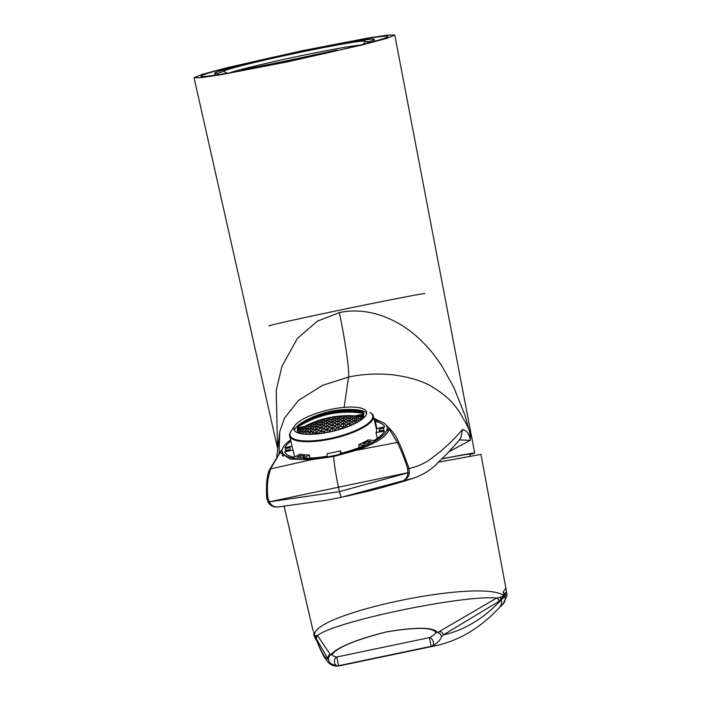 <?xml version="1.0" encoding="UTF-8"?>
<svg xmlns="http://www.w3.org/2000/svg" width="701" height="701" viewBox="0 0 701 701"><rect width="100%" height="100%" fill="white"/><g stroke="black" fill="none" stroke-linecap="round" stroke-linejoin="round"><path stroke-width="1.05" d="M302.017 50.761L225.827 68.006L202.168 74.376L194.054 77.715L201.222 77.653L221.104 74.683L286.814 62.003L362.899 44.785L386.619 38.397L394.786 35.05L387.679 35.103L367.85 38.056L302.017 50.761M448.728 451.917L470.248 440.324L470.564 435.374L464.956 415.29L453.897 387.565L441.858 365.975C435.041 355.722 429.214 348.003 417.743 337.339C389.993 312.707 360.34 307.862 339.328 312.637L317.518 321.084L297.268 338.574L281.89 366.5L276.22 390.457L277.482 445.477M301.535 51.12A95.599 3.654 -12 0 0 200.95 76.225A95.599 3.654 -12 0 0 287.384 61.583A95.599 3.654 -12 0 0 387.968 36.478A95.599 3.654 -12 0 0 301.535 51.12M337.225 49.964L313.531 55.037A72.492 2.769 168 0 1 289.092 60.312A72.492 2.769 168 0 1 265.302 65.123L242.02 69.881A81.553 3.119 -12 0 0 288.426 60.812A81.553 3.119 -12 0 0 337.225 49.964L337.26 50.595M242.02 69.881L242.257 70.529M269.561 469.749L281.145 450.445L280.847 452.995L290.118 459.05L311.288 459.716L333.711 456.491L356.345 450.287C376.77 443.19 387.662 436.031 389.002 428.828L388.976 427.89C393.866 432.832 397.143 437.818 398.808 442.866C399.92 444.11 403.329 452.636 409.025 468.452C418.278 466.629 426.743 462.511 434.427 456.114C444.46 448.631 453.81 439.755 462.45 429.485C469.127 431.019 469.679 438.029 470.345 439.308L470.371 439.457M281.145 450.445L282.196 449.446M282.301 455.501A55.502 16.184 166.7 0 1 282.792 454.318M387.741 429.538A55.502 16.184 166.7 0 1 388.713 430.396M374.001 418.681L378.566 420.88L374.352 420.153M386.382 425.297L388.976 427.899M389.002 428.828L397.441 442.41C397.607 443.733 402.847 452.644 407.614 468.697L407.903 472.711L409.305 473.079C408.981 476.382 406.922 478.949 403.119 480.79L341.063 497.386L339.354 491.638L341.063 497.386L327.087 500.128L277.745 507.016C273.872 507.34 270.709 505.859 268.255 502.582L268.255 502.582C270.682 505.868 273.828 507.34 277.692 507.025M359.753 45.171A69.092 2.646 -12 0 0 294.613 57.088A69.092 2.646 -12 0 0 230.261 72.694M217.748 74.77L217.485 73.526A81.553 3.119 -12 0 1 214.69 73.307A81.553 3.119 -12 0 1 293.807 53.302A81.553 3.119 -12 0 1 374.229 39.396A81.553 3.119 -12 0 1 367.394 42.165L367.613 43.155M363.442 44.233L364.835 41.762A72.492 2.769 168 0 0 365.335 41.394A72.492 2.769 168 0 0 296.558 53.074A72.492 2.769 168 0 0 223.584 71.309L227.159 73.228M223.584 71.309L217.485 73.526M364.835 41.762C367.832 41.429 368.682 41.569 367.394 42.165L367.981 41.736M469.775 454.502A95.774 1.332 168.3 0 0 474.726 453.03A95.774 1.332 168.3 0 0 441.832 458.84M469.451 430.764L466.445 424.114L458.875 411.058C453.223 403.645 449.359 397.59 432.92 387.259C423.255 381.169 409.638 376.989 392.069 374.711C376.218 373.344 361.707 374.141 348.528 377.103L322.653 385.287L298.433 400.437L284.483 418.208L279.883 431.054M469.407 431.509L470.143 435.663M459.295 439.904L470.248 440.324M373.922 418.339L380.731 421.66M462.45 429.485L460.75 438.046C454.905 445.573 447.676 453.389 439.071 461.495C432.973 468.583 424.517 474.13 413.704 478.152L403.119 480.79C406.238 479.09 407.824 476.443 407.886 472.851L339.354 491.638L338.434 487.221L407.903 472.711L409.305 473.079M414.449 477.916L413.704 478.152M339.258 491.655L269.254 501.855L268.255 502.582L266.713 498.227L268.168 502.442L269.175 501.732L267.887 497.929C267.16 490.875 267.247 484.426 268.132 478.599L270.507 468.96L269.508 469.915C266.923 475.182 265.994 484.619 266.713 498.227L266.704 498.218C266.214 483.033 267.169 473.534 269.57 469.705L269.578 469.696M407.614 468.697L409.025 468.452L409.331 472.912M333.711 456.491A34.884 2.918 78.2 0 0 338.434 487.221L269.254 501.855C270.989 505.281 273.819 507.007 277.745 507.016L327.087 500.128M311.288 459.716L270.507 468.96L280.742 451.47M269.044 325.991A79.739 1.113 -11.7 0 1 343.613 309.351A79.739 1.113 -11.7 0 1 424.885 293.491M441.709 458.962A90.613 1.262 -11.7 0 1 469.679 454.082L470.126 456.097M313.706 631.627L314.53 635.08C312.278 613.436 479.703 578.343 503.765 595.5L504.264 595.245L503.169 591.986L505.885 588.192L480.947 454.397L438.344 462.187M314.32 634.983L316.037 638.593C321.417 652.517 325.439 659.326 328.103 659.019L315.949 638.19A4.53 4.478 159.9 0 1 316.107 635.798L314.53 635.08L314.609 635.719M504.273 595.245L499.156 601.248L443.295 634.922C464.334 630.269 483.672 618.571 501.329 599.828L504.957 596.402L506.727 592.985L506.508 591.968L504.405 593.835L503.169 591.986M439.685 631.373A4.53 4.434 -121.1 0 1 443.295 634.922L441.35 636.832A4.53 4.346 -140.5 0 0 435.917 632.626A4.53 4.443 -39.8 0 1 437.59 632.539L496.641 598.058C463.028 594.685 333.86 621.664 317.527 635.527L330.53 654.936C337.374 647.225 356.099 639.522 386.724 631.829C416.709 626.852 433.665 627.088 437.59 632.539A4.53 4.425 -119.1 0 1 441.35 636.832C440.657 639.829 437.582 642.931 432.14 646.138L430.624 646.646L431.22 646.322L429.406 637.621C432.885 635.763 435.058 634.098 435.917 632.626C432.885 627.246 416.438 627.001 386.601 631.908C356.196 639.636 338.013 647.119 332.046 654.357C332.265 655.601 333.834 656.486 336.76 656.995L338.574 665.705L339.529 665.705L338.933 665.95C334.438 666.432 330.907 665.275 328.366 662.489L324.773 657.88C322.188 653.656 319.411 647.689 316.449 639.969L316.449 639.969A9.06 8.982 -21.3 0 1 316.037 638.593L314.179 635.579L313.706 633.353M506.727 592.985L506.946 596.078L502.547 604.683L499.2 607.811C480.238 628.052 458.971 640.705 435.4 645.77L337.786 665.88C332.353 664.934 329.365 663.102 328.813 660.377L328.103 659.019A4.53 4.521 -32.2 0 1 329.996 654.313M503.975 596.104L503.765 595.5L499.909 597.401A4.53 4.408 41.1 0 1 501.11 599.592M499.156 601.248A4.53 4.443 -121 0 0 496.641 598.058L499.909 597.401M316.002 638.313A4.53 4.486 -20.6 0 1 316.177 635.833L317.527 635.527A4.53 4.521 -29.9 0 0 316.501 639.461M332.046 654.357A4.53 4.451 150.8 0 0 328.813 660.377A4.53 4.521 -41.5 0 1 330.53 654.936A4.53 4.311 -136.1 0 1 332.046 654.357M336.76 656.995A4.53 3.339 88.6 0 0 334.438 661.981A4.53 3.339 88.6 0 0 337.786 665.88A4.53 3.067 90.2 0 0 338.574 665.705L431.22 646.322A4.53 3.566 63.7 0 0 432.14 646.138A4.53 2.795 69.3 0 0 433.122 641.336A4.53 2.795 69.3 0 0 429.406 637.621L336.76 656.995M373.388 416.087A43.041 12.557 166.7 0 0 370.514 412.828L369.874 412.477A42.472 12.39 166.7 0 1 372.713 415.684A42.472 12.39 166.7 0 1 372.801 416.78A42.472 12.39 166.7 0 1 332.405 437.923A42.472 12.39 166.7 0 1 290.039 435.207A42.472 12.39 166.7 0 1 289.942 434.112A42.472 12.39 166.7 0 1 291.134 431.062L294.841 425.647A37.381 10.901 166.7 0 1 327.753 410.094A37.381 10.901 166.7 0 1 364.134 409.288A37.381 10.901 166.7 0 1 366.632 412.118A37.381 10.901 166.7 0 1 366.711 413.073A37.381 10.901 166.7 0 1 331.161 431.676A37.381 10.901 166.7 0 1 293.877 429.292A37.381 10.901 166.7 0 1 293.798 428.329A37.381 10.901 166.7 0 1 294.841 425.647A37.381 10.901 166.7 0 1 327.753 410.094A37.381 10.901 166.7 0 1 364.134 409.288A37.381 10.901 166.7 0 1 366.632 412.118A37.381 10.901 166.7 0 1 366.711 413.073A37.381 10.901 166.7 0 1 331.161 431.676A37.381 10.901 166.7 0 1 293.877 429.292A37.381 10.901 166.7 0 1 293.798 428.329A37.381 10.901 166.7 0 1 294.841 425.647L290.722 431.667A43.041 12.557 166.7 0 0 289.522 434.76A43.041 12.557 166.7 0 0 289.609 435.864L292.764 449.227A43.041 12.557 166.7 0 0 293.071 450.068L284.588 451.847A51.646 15.063 -13.3 0 0 294.078 457.218L300.186 454.099A43.041 12.557 166.7 0 0 309.386 455.054L303.279 458.165A51.646 15.063 -13.3 0 0 327.087 456.237L327.244 453.6A43.041 12.557 166.7 0 0 340.502 450.831L340.344 453.459A51.646 15.063 -13.3 0 0 364.529 445.354L358.64 444.749A43.041 12.557 166.7 0 0 368.191 439.877L374.08 440.482A51.646 15.063 -13.3 0 0 384.472 430.949L375.981 432.727A43.041 12.557 166.7 0 0 376.639 430.554A43.041 12.557 166.7 0 0 376.542 429.45L373.388 416.087A43.041 12.557 166.7 0 1 373.484 417.191A43.041 12.557 166.7 0 1 332.546 438.616A43.041 12.557 166.7 0 1 289.609 435.864M358.386 412.197A88.124 69.031 54.1 0 1 360.726 412.766A90.07 78.091 -71.2 0 1 363.171 412.81A84.269 7.054 -101.8 0 1 363.284 412.284A86.915 68.085 -125.9 0 0 360.945 411.706A90.455 78.424 108.8 0 0 358.5 411.662A85.925 7.194 78.2 0 0 358.386 412.197A88.124 69.031 54.1 0 1 360.726 412.766A90.07 78.091 -71.2 0 1 363.171 412.81A84.269 7.054 -101.8 0 1 363.284 412.284A86.915 68.085 -125.9 0 0 360.945 411.706A90.455 78.424 108.8 0 0 358.5 411.662A85.925 7.194 78.2 0 0 358.386 412.197M352.489 411.767A88.755 69.522 54.1 0 1 354.794 412.188A90.333 78.319 -71.2 0 1 357.203 412.083A86.293 7.22 -101.8 0 1 357.308 411.54A87.695 68.698 -125.9 0 0 355.013 411.119A90.578 78.53 108.8 0 0 352.603 411.224A87.616 7.334 78.2 0 0 352.489 411.767A88.755 69.522 54.1 0 1 354.794 412.188A90.333 78.319 -71.2 0 1 357.203 412.083A86.293 7.22 -101.8 0 1 357.308 411.54A87.695 68.698 -125.9 0 0 355.013 411.119A90.578 78.53 108.8 0 0 352.603 411.224A87.616 7.334 78.2 0 0 352.489 411.767M346.68 411.706A89.29 69.942 54.1 0 1 348.949 411.986A90.508 78.477 -71.2 0 1 351.324 411.724A87.905 7.352 -101.8 0 1 351.429 411.189A88.387 69.241 -125.9 0 0 349.159 410.9A90.613 78.565 108.8 0 0 346.785 411.163A88.922 7.439 78.2 0 0 346.68 411.706A89.29 69.942 54.1 0 1 348.949 411.986A90.508 78.477 -71.2 0 1 351.324 411.724A87.905 7.352 -101.8 0 1 351.429 411.189A88.387 69.241 -125.9 0 0 349.159 410.9A90.613 78.565 108.8 0 0 346.785 411.163A88.922 7.439 78.2 0 0 346.68 411.706M340.949 411.995A89.728 70.293 54.1 0 1 343.183 412.135A90.604 78.556 -71.2 0 1 345.532 411.741A89.132 7.457 -101.8 0 1 345.637 411.198A88.974 69.697 -125.9 0 0 343.402 411.049A90.56 78.521 108.8 0 0 341.063 411.452A89.842 7.518 78.2 0 0 340.949 411.995A89.728 70.293 54.1 0 1 343.183 412.135A90.604 78.556 -71.2 0 1 345.532 411.741A89.132 7.457 -101.8 0 1 345.637 411.198A88.974 69.697 -125.9 0 0 343.402 411.049A90.56 78.521 108.8 0 0 341.063 411.452A89.842 7.518 78.2 0 0 340.949 411.995M335.306 412.626A90.087 70.564 54.1 0 1 337.505 412.635A90.604 78.556 -71.2 0 1 339.819 412.1A89.982 7.527 -101.8 0 1 339.924 411.548A89.474 70.091 -125.9 0 0 337.724 411.54A90.42 78.398 108.8 0 0 335.411 412.083A90.403 7.562 78.2 0 0 335.306 412.626A90.087 70.564 54.1 0 1 337.505 412.635A90.604 78.556 -71.2 0 1 339.819 412.1A89.982 7.527 -101.8 0 1 339.924 411.548A89.474 70.091 -125.9 0 0 337.724 411.54A90.42 78.398 108.8 0 0 335.411 412.083A90.403 7.562 78.2 0 0 335.306 412.626M329.733 413.59A90.35 70.775 54.1 0 1 331.906 413.467A90.517 78.477 -71.2 0 1 334.184 412.793A90.473 7.571 -101.8 0 1 334.289 412.249A89.886 70.407 -125.9 0 0 332.116 412.372A90.192 78.197 108.8 0 0 329.838 413.047A90.613 7.58 78.2 0 0 329.733 413.59A90.35 70.775 54.1 0 1 331.906 413.467A90.517 78.477 -71.2 0 1 334.184 412.793A90.473 7.571 -101.8 0 1 334.289 412.249A89.886 70.407 -125.9 0 0 332.116 412.372A90.192 78.197 108.8 0 0 329.838 413.047A90.613 7.58 78.2 0 0 329.733 413.59M358.649 411.136A86.801 67.997 54.1 0 1 360.962 411.627A90.473 78.442 -71.2 0 1 363.433 411.767A84.269 7.054 -101.8 0 1 363.582 411.408A85.312 66.832 -125.9 0 0 361.26 410.9A90.613 78.565 108.8 0 0 358.798 410.768A85.925 7.194 78.2 0 0 358.649 411.136A86.801 67.997 54.1 0 1 360.962 411.627A90.473 78.442 -71.2 0 1 363.433 411.767A84.269 7.054 -101.8 0 1 363.582 411.408A85.312 66.832 -125.9 0 0 361.26 410.9A90.613 78.565 108.8 0 0 358.798 410.768A85.925 7.194 78.2 0 0 358.649 411.136M353.085 409.971A86.153 67.489 54.1 0 1 355.354 410.243A90.569 78.53 -71.2 0 1 357.799 410.313A86.293 7.22 -101.8 0 1 357.992 410.111A84.541 66.227 -125.9 0 0 355.722 409.831A90.324 78.31 108.8 0 0 353.269 409.761A87.616 7.334 78.2 0 0 353.085 409.971A86.153 67.489 54.1 0 1 355.354 410.243A90.569 78.53 -71.2 0 1 357.799 410.313A86.293 7.22 -101.8 0 1 357.992 410.111A84.541 66.227 -125.9 0 0 355.722 409.831A90.324 78.31 108.8 0 0 353.269 409.761A87.616 7.334 78.2 0 0 353.085 409.971M352.743 410.698A87.599 68.619 54.1 0 1 355.03 411.04A90.587 78.538 -71.2 0 1 357.457 411.014A86.293 7.22 -101.8 0 1 357.606 410.646A86.276 67.585 -125.9 0 0 355.328 410.295A90.578 78.538 108.8 0 0 352.892 410.313A87.616 7.334 78.2 0 0 352.743 410.698A87.599 68.619 54.1 0 1 355.03 411.04A90.587 78.538 -71.2 0 1 357.457 411.014A86.293 7.22 -101.8 0 1 357.606 410.646A86.276 67.585 -125.9 0 0 355.328 410.295A90.578 78.538 108.8 0 0 352.892 410.313A87.616 7.334 78.2 0 0 352.743 410.698M347.687 409.515A85.452 66.937 54.1 0 1 349.904 409.568A90.008 78.039 -71.2 0 1 352.34 409.568A87.905 7.352 -101.8 0 1 352.568 409.533A83.717 65.579 -125.9 0 0 352.349 409.524A83.717 65.579 -125.9 0 0 350.351 409.48A89.369 77.487 108.8 0 0 348.038 409.472A89.369 77.487 108.8 0 0 347.915 409.472A88.922 7.439 78.2 0 0 347.687 409.515A85.452 66.937 54.1 0 1 349.904 409.568A90.008 78.039 -71.2 0 1 352.34 409.568A87.905 7.352 -101.8 0 1 352.568 409.533A83.717 65.579 -125.9 0 0 352.349 409.524A83.717 65.579 -125.9 0 0 350.351 409.48A89.369 77.487 108.8 0 0 348.038 409.472A89.369 77.487 108.8 0 0 347.915 409.472A88.922 7.439 78.2 0 0 347.687 409.515M347.267 409.892A87.02 68.172 54.1 0 1 349.501 410.015A90.447 78.416 -71.2 0 1 351.92 409.927A87.905 7.352 -101.8 0 1 352.104 409.717A85.583 67.042 -125.9 0 0 349.869 409.586A90.052 78.074 108.8 0 0 347.451 409.673A88.922 7.439 78.2 0 0 347.267 409.892A87.02 68.172 54.1 0 1 349.501 410.015A90.447 78.416 -71.2 0 1 351.92 409.927A87.905 7.352 -101.8 0 1 352.104 409.717A85.583 67.042 -125.9 0 0 349.869 409.586A90.052 78.074 108.8 0 0 347.451 409.673A88.922 7.439 78.2 0 0 347.267 409.892M346.934 410.628A88.3 69.171 54.1 0 1 349.186 410.83A90.613 78.565 -71.2 0 1 351.578 410.655A87.905 7.352 -101.8 0 1 351.727 410.269A87.134 68.26 -125.9 0 0 349.475 410.067A90.464 78.433 108.8 0 0 347.083 410.243A88.922 7.439 78.2 0 0 346.934 410.628A88.3 69.171 54.1 0 1 349.186 410.83A90.613 78.565 -71.2 0 1 351.578 410.655A87.905 7.352 -101.8 0 1 351.727 410.269A87.134 68.26 -125.9 0 0 349.475 410.067A90.464 78.433 108.8 0 0 347.083 410.243A88.922 7.439 78.2 0 0 346.934 410.628M341.957 409.778A86.398 67.682 54.1 0 1 344.138 409.682A89.632 77.715 -71.2 0 1 346.539 409.542A89.132 7.457 -101.8 0 1 346.758 409.489A84.83 66.455 -125.9 0 0 346.706 409.489A84.83 66.455 -125.9 0 0 344.585 409.586A88.843 77.031 108.8 0 0 342.176 409.717A89.842 7.518 78.2 0 0 342.167 409.717A89.842 7.518 78.2 0 0 341.957 409.778A86.398 67.682 54.1 0 1 344.138 409.682A89.632 77.715 -71.2 0 1 346.539 409.542A89.132 7.457 -101.8 0 1 346.758 409.489A84.83 66.455 -125.9 0 0 346.706 409.489A84.83 66.455 -125.9 0 0 344.585 409.586A88.843 77.031 108.8 0 0 342.176 409.717A89.842 7.518 78.2 0 0 342.167 409.717A89.842 7.518 78.2 0 0 341.957 409.778M341.536 410.164A87.8 68.777 54.1 0 1 343.735 410.155A90.227 78.232 -71.2 0 1 346.119 409.919A89.132 7.457 -101.8 0 1 346.303 409.699A86.512 67.769 -125.9 0 0 344.103 409.708A89.693 77.767 108.8 0 0 341.72 409.936A89.842 7.518 78.2 0 0 341.536 410.164A87.8 68.777 54.1 0 1 343.735 410.155A90.227 78.232 -71.2 0 1 346.119 409.919A89.132 7.457 -101.8 0 1 346.303 409.699A86.512 67.769 -125.9 0 0 344.103 409.708A89.693 77.767 108.8 0 0 341.72 409.936A89.842 7.518 78.2 0 0 341.536 410.164M341.203 410.909A88.904 69.644 54.1 0 1 343.42 410.97A90.543 78.503 -71.2 0 1 345.786 410.655A89.132 7.457 -101.8 0 1 345.926 410.269A87.888 68.847 -125.9 0 0 343.709 410.199A90.263 78.258 108.8 0 0 341.352 410.523A89.842 7.518 78.2 0 0 341.203 410.909A88.904 69.644 54.1 0 1 343.42 410.97A90.543 78.503 -71.2 0 1 345.786 410.655A89.132 7.457 -101.8 0 1 345.926 410.269A87.888 68.847 -125.9 0 0 343.709 410.199A90.263 78.258 108.8 0 0 341.352 410.523A89.842 7.518 78.2 0 0 341.203 410.909M336.305 410.383A87.239 68.339 54.1 0 1 338.452 410.155A89.167 77.312 -71.2 0 1 340.817 409.866A89.982 7.527 -101.8 0 1 341.028 409.813A89.982 7.527 -101.8 0 0 340.817 409.866A89.167 77.312 -71.2 0 0 338.452 410.155A87.239 68.339 54.1 0 0 336.305 410.383A90.403 7.562 78.2 0 1 336.489 410.33A90.403 7.562 78.2 0 0 336.305 410.383M336.524 410.33A90.403 7.562 78.2 0 0 336.489 410.33A90.613 90.613 0 0 0 335.358 410.497A90.473 7.571 -101.8 0 0 335.183 410.549A90.473 7.571 -101.8 0 1 335.358 410.497A90.613 90.613 0 0 1 336.489 410.33A90.403 7.562 78.2 0 1 336.524 410.33L336.524 410.33A88.23 76.497 108.8 0 1 338.89 410.041A88.23 76.497 108.8 0 0 336.524 410.33M341.01 409.813A85.837 67.243 -125.9 0 0 338.89 410.041L338.89 410.041A85.837 67.243 -125.9 0 1 341.01 409.813M335.884 410.786A88.475 69.303 54.1 0 1 338.057 410.637A89.921 77.96 -71.2 0 1 340.406 410.26A89.982 7.527 -101.8 0 1 340.581 410.032A87.345 68.426 -125.9 0 0 338.417 410.181A89.237 77.373 108.8 0 0 336.068 410.558A90.403 7.562 78.2 0 0 335.884 410.786A88.475 69.303 54.1 0 1 338.057 410.637A89.921 77.96 -71.2 0 1 340.406 410.26A89.982 7.527 -101.8 0 1 340.581 410.032A87.345 68.426 -125.9 0 0 338.417 410.181A89.237 77.373 108.8 0 0 336.068 410.558A90.403 7.562 78.2 0 0 335.884 410.786M335.56 411.531A89.413 70.047 54.1 0 1 337.742 411.469A90.394 78.372 -71.2 0 1 340.073 411.005A89.982 7.527 -101.8 0 1 340.213 410.62A88.554 69.373 -125.9 0 0 338.031 410.69A89.965 78.004 108.8 0 0 335.7 411.145A90.403 7.562 78.2 0 0 335.56 411.531A89.413 70.047 54.1 0 1 337.742 411.469A90.394 78.372 -71.2 0 1 340.073 411.005A89.982 7.527 -101.8 0 1 340.213 410.62A88.554 69.373 -125.9 0 0 338.031 410.69A89.965 78.004 108.8 0 0 335.7 411.145A90.403 7.562 78.2 0 0 335.56 411.531M330.732 411.338A87.984 68.926 54.1 0 1 332.844 410.979A88.615 76.83 -71.2 0 1 335.183 410.549A88.615 76.83 -71.2 0 0 332.844 410.979A87.984 68.926 54.1 0 0 330.732 411.338A90.613 7.58 78.2 0 1 330.881 411.294A90.613 7.58 78.2 0 0 330.732 411.338M330.951 411.285A90.613 7.58 78.2 0 0 330.881 411.294A90.613 90.613 0 0 0 330.434 411.382A90.613 90.613 0 0 0 329.768 411.522A90.613 7.58 -101.8 0 0 329.628 411.575A90.613 7.58 -101.8 0 1 329.768 411.522A90.613 90.613 0 0 1 330.434 411.382A90.613 90.613 0 0 1 330.881 411.294A90.613 7.58 78.2 0 1 330.951 411.285A87.52 75.883 108.8 0 1 333.29 410.856L333.29 410.856A87.52 75.883 108.8 0 0 330.951 411.285L330.951 411.285M335.315 410.506A86.749 67.953 -125.9 0 0 333.29 410.856L333.29 410.856A86.749 67.953 -125.9 0 1 335.315 410.506M330.32 411.741A89.053 69.758 54.1 0 1 332.449 411.461A89.518 77.618 -71.2 0 1 334.771 410.944A90.473 7.571 -101.8 0 1 334.947 410.716A88.081 68.996 -125.9 0 0 332.817 411.005A88.694 76.9 108.8 0 0 330.495 411.513A90.613 7.58 78.2 0 0 330.32 411.741A89.053 69.758 54.1 0 1 332.449 411.461A89.518 77.618 -71.2 0 1 334.771 410.944A90.473 7.571 -101.8 0 1 334.947 410.716A88.081 68.996 -125.9 0 0 332.817 411.005A88.694 76.9 108.8 0 0 330.495 411.513A90.613 7.58 78.2 0 0 330.32 411.741M329.987 412.495A89.833 70.372 54.1 0 1 332.143 412.293A90.149 78.162 -71.2 0 1 334.438 411.697A90.473 7.571 -101.8 0 1 334.579 411.312A89.123 69.811 -125.9 0 0 332.423 411.513A89.579 77.671 108.8 0 0 330.127 412.109A90.613 7.58 78.2 0 0 329.987 412.495A89.833 70.372 54.1 0 1 332.143 412.293A90.149 78.162 -71.2 0 1 334.438 411.697A90.473 7.571 -101.8 0 1 334.579 411.312A89.123 69.811 -125.9 0 0 332.423 411.513A89.579 77.671 108.8 0 0 330.127 412.109A90.613 7.58 78.2 0 0 329.987 412.495M358.106 416.893A88.124 76.4 -71.2 0 1 360.489 416.674A90.07 70.556 54.1 0 1 362.89 417.507A84.269 7.054 78.2 0 0 362.899 418.567A86.915 75.358 108.8 0 0 360.516 418.777A90.455 70.854 -125.9 0 0 358.115 417.945A85.925 7.194 -101.8 0 1 358.106 416.893A88.124 76.4 -71.2 0 1 360.489 416.674A90.07 70.556 54.1 0 1 362.89 417.507A84.269 7.054 78.2 0 0 362.899 418.567A86.915 75.358 108.8 0 0 360.516 418.777A90.455 70.854 -125.9 0 0 358.115 417.945A85.925 7.194 -101.8 0 1 358.106 416.893L358.369 418.024L358.106 416.893M352.209 416.464A88.755 76.952 -71.2 0 1 354.557 416.096A90.333 70.766 54.1 0 1 356.914 416.771A86.293 7.22 78.2 0 0 356.932 417.822A87.695 76.041 108.8 0 0 354.583 418.19A90.578 70.95 -125.9 0 0 352.217 417.507A87.616 7.334 -101.8 0 1 352.209 416.464A88.755 76.952 -71.2 0 1 354.557 416.096A90.333 70.766 54.1 0 1 356.914 416.771A86.293 7.22 78.2 0 0 356.932 417.822A87.695 76.041 108.8 0 0 354.583 418.19A90.578 70.95 -125.9 0 0 352.217 417.507A87.616 7.334 -101.8 0 1 352.209 416.464L352.472 417.577L352.209 416.464M346.399 416.403A89.29 77.417 -71.2 0 1 348.712 415.895A90.508 70.906 54.1 0 1 351.035 416.42A87.905 7.352 78.2 0 0 351.052 417.472A88.387 76.637 108.8 0 0 348.73 417.98A90.613 70.985 -125.9 0 0 346.408 417.445A88.922 7.439 -101.8 0 1 346.399 416.403A89.29 77.417 -71.2 0 1 348.712 415.895A90.508 70.906 54.1 0 1 351.035 416.42A87.905 7.352 78.2 0 0 351.052 417.472A88.387 76.637 108.8 0 0 348.73 417.98A90.613 70.985 -125.9 0 0 346.408 417.445A88.922 7.439 -101.8 0 1 346.399 416.403L346.653 417.498L346.399 416.403M340.668 416.692A89.728 77.802 -71.2 0 1 342.947 416.043A90.604 70.976 54.1 0 1 345.243 416.438A89.132 7.457 78.2 0 0 345.251 417.472A88.974 77.145 108.8 0 0 342.973 418.12A90.56 70.941 -125.9 0 0 340.677 417.735A89.842 7.518 -101.8 0 1 340.668 416.692A89.728 77.802 -71.2 0 1 342.947 416.043A90.604 70.976 54.1 0 1 345.243 416.438A89.132 7.457 78.2 0 0 345.251 417.472A88.974 77.145 108.8 0 0 342.973 418.12A90.56 70.941 -125.9 0 0 340.677 417.735A89.842 7.518 -101.8 0 1 340.668 416.692L340.923 417.77L340.668 416.692M335.017 417.323A90.087 78.109 -71.2 0 1 337.269 416.543A90.604 70.976 54.1 0 1 339.529 416.797A89.982 7.527 78.2 0 0 339.538 417.831A89.474 77.583 108.8 0 0 337.295 418.62A90.42 70.827 -125.9 0 0 335.034 418.366A90.403 7.562 -101.8 0 1 335.017 417.323A90.087 78.109 -71.2 0 1 337.269 416.543A90.604 70.976 54.1 0 1 339.529 416.797A89.982 7.527 78.2 0 0 339.538 417.831A89.474 77.583 108.8 0 0 337.295 418.62A90.42 70.827 -125.9 0 0 335.034 418.366A90.403 7.562 -101.8 0 1 335.017 417.323L335.271 418.383L335.017 417.323M329.452 418.287A90.35 78.337 -71.2 0 1 331.669 417.375A90.517 70.906 54.1 0 1 333.904 417.489A90.473 7.571 78.2 0 0 333.913 418.532A89.886 77.934 108.8 0 0 331.687 419.443A90.192 70.652 -125.9 0 0 329.461 419.329A90.613 7.58 -101.8 0 1 329.452 418.287A90.35 78.337 -71.2 0 1 331.669 417.375A90.517 70.906 54.1 0 1 333.904 417.489A90.473 7.571 78.2 0 0 333.913 418.532A89.886 77.934 108.8 0 0 331.687 419.443A90.192 70.652 -125.9 0 0 329.461 419.329A90.613 7.58 -101.8 0 1 329.452 418.287L329.698 419.338L329.452 418.287M358.158 419.259A86.801 75.261 -71.2 0 1 360.524 418.961A90.473 70.871 54.1 0 1 361.874 419.47A90.473 70.871 54.1 0 0 360.524 418.961L360.822 420.223L360.524 418.961A86.801 75.261 -71.2 0 0 358.158 419.259A85.925 7.194 -101.8 0 0 358.202 420.477A85.925 7.194 -101.8 0 1 358.158 419.259L358.465 420.574L358.158 419.259M359.622 421.012A90.613 70.985 -125.9 0 0 358.202 420.477A90.613 70.985 -125.9 0 1 359.622 421.012M352.384 421.529A86.153 74.7 -71.2 0 1 354.697 421.012A90.569 70.95 54.1 0 1 357.098 421.871A86.293 7.22 78.2 0 0 357.142 422.475A86.293 7.22 78.2 0 1 357.098 421.871A90.569 70.95 54.1 0 0 354.697 421.012L355.276 423.457L354.697 421.012A86.153 74.7 -71.2 0 0 352.384 421.529A87.616 7.334 -101.8 0 0 352.472 422.905A87.616 7.334 -101.8 0 1 352.384 421.529L352.734 422.992L352.384 421.529M354.741 423.719A90.324 70.757 -125.9 0 0 352.472 422.905A90.324 70.757 -125.9 0 1 354.741 423.719M352.252 418.821A87.599 75.953 -71.2 0 1 354.583 418.374A90.587 70.959 54.1 0 1 356.967 419.145A86.293 7.22 78.2 0 0 357.019 420.355A86.276 74.805 108.8 0 0 354.688 420.793A90.578 70.959 -125.9 0 0 352.305 420.03A87.616 7.334 -101.8 0 1 352.252 418.821A87.599 75.953 -71.2 0 1 354.583 418.374A90.587 70.959 54.1 0 1 356.967 419.145A86.293 7.22 78.2 0 0 357.019 420.355A86.276 74.805 108.8 0 0 354.688 420.793A90.578 70.959 -125.9 0 0 352.305 420.03A87.616 7.334 -101.8 0 1 352.252 418.821L352.559 420.109L352.252 418.821M346.785 424.508A85.452 74.087 -71.2 0 1 349.045 423.763A90.008 70.512 54.1 0 1 351.429 424.561A87.905 7.352 78.2 0 0 351.481 425.227A87.905 7.352 78.2 0 1 351.429 424.561A90.008 70.512 54.1 0 0 349.045 423.763L349.58 426.024L349.045 423.763A85.452 74.087 -71.2 0 0 346.785 424.508A88.922 7.439 -101.8 0 0 346.907 426.042A88.922 7.439 -101.8 0 1 346.785 424.508L347.161 426.12L346.785 424.508M348.344 426.515A89.369 70.004 -125.9 0 0 346.907 426.042A89.369 70.004 -125.9 0 1 348.344 426.515M346.566 421.45A87.02 75.454 -71.2 0 1 348.844 420.784A90.447 70.845 54.1 0 1 351.219 421.485A87.905 7.352 78.2 0 0 351.306 422.861A85.583 74.201 108.8 0 0 349.028 423.518A90.052 70.538 -125.9 0 0 346.653 422.817A88.922 7.439 -101.8 0 1 346.566 421.45A87.02 75.454 -71.2 0 1 348.844 420.784A90.447 70.845 54.1 0 1 351.219 421.485A87.905 7.352 78.2 0 0 351.306 422.861A85.583 74.201 108.8 0 0 349.028 423.518A90.052 70.538 -125.9 0 0 346.653 422.817A88.922 7.439 -101.8 0 1 346.566 421.45L346.907 422.887L346.566 421.45M346.443 418.751A88.3 76.558 -71.2 0 1 348.739 418.164A90.613 70.976 54.1 0 1 351.087 418.777A87.905 7.352 78.2 0 0 351.131 419.987A87.134 75.55 108.8 0 0 348.835 420.574A90.464 70.862 -125.9 0 0 346.487 419.952A88.922 7.439 -101.8 0 1 346.443 418.751A88.3 76.558 -71.2 0 1 348.739 418.164A90.613 70.976 54.1 0 1 351.087 418.777A87.905 7.352 78.2 0 0 351.131 419.987A87.134 75.55 108.8 0 0 348.835 420.574A90.464 70.862 -125.9 0 0 346.487 419.952A88.922 7.439 -101.8 0 1 346.443 418.751L346.741 420.013L346.443 418.751M341.343 428.18A84.69 73.43 -71.2 0 1 343.551 427.216A88.773 69.539 54.1 0 1 345.137 427.706A88.773 69.539 54.1 0 0 343.551 427.216L343.779 428.171L343.551 427.216A84.69 73.43 -71.2 0 0 341.343 428.18A89.842 7.518 -101.8 0 0 341.413 428.942A89.842 7.518 -101.8 0 1 341.343 428.18L341.518 428.907L341.343 428.18M341.045 424.762A86.398 74.911 -71.2 0 1 343.271 423.877A89.632 70.214 54.1 0 1 345.628 424.526A89.132 7.457 78.2 0 0 345.751 426.059A84.83 73.552 108.8 0 0 343.525 426.944A88.843 69.601 -125.9 0 0 341.168 426.296A89.842 7.518 -101.8 0 1 341.045 424.762A86.398 74.911 -71.2 0 1 343.271 423.877A89.632 70.214 54.1 0 1 345.628 424.526A89.132 7.457 78.2 0 0 345.751 426.059A84.83 73.552 108.8 0 0 343.525 426.944A88.843 69.601 -125.9 0 0 341.168 426.296A89.842 7.518 -101.8 0 1 341.045 424.762L341.422 426.357L341.045 424.762M340.835 421.722A87.8 76.12 -71.2 0 1 343.087 420.915A90.227 70.678 54.1 0 1 345.418 421.476A89.132 7.457 78.2 0 0 345.505 422.834A86.512 75.007 108.8 0 0 343.253 423.641A89.693 70.258 -125.9 0 0 340.923 423.08A89.842 7.518 -101.8 0 1 340.835 421.722A87.8 76.12 -71.2 0 1 343.087 420.915A90.227 70.678 54.1 0 1 345.418 421.476A89.132 7.457 78.2 0 0 345.505 422.834A86.512 75.007 108.8 0 0 343.253 423.641A89.693 70.258 -125.9 0 0 340.923 423.08A89.842 7.518 -101.8 0 1 340.835 421.722L341.168 423.132L340.835 421.722M340.712 419.032A88.904 77.084 -71.2 0 1 342.973 418.313A90.543 70.932 54.1 0 1 345.286 418.777A89.132 7.457 78.2 0 0 345.339 419.978A87.888 76.207 108.8 0 0 343.069 420.705A90.263 70.705 -125.9 0 0 340.756 420.232A89.842 7.518 -101.8 0 1 340.712 419.032A88.904 77.084 -71.2 0 1 342.973 418.313A90.543 70.932 54.1 0 1 345.286 418.777A89.132 7.457 78.2 0 0 345.339 419.978A87.888 76.207 108.8 0 0 343.069 420.705A90.263 70.705 -125.9 0 0 340.756 420.232A89.842 7.518 -101.8 0 1 340.712 419.032L341.001 420.276L340.712 419.032M335.691 428.775A85.715 74.315 -71.2 0 1 337.864 427.671A88.142 69.048 54.1 0 1 340.204 428.267A89.982 7.527 78.2 0 0 340.3 429.284A89.982 7.527 78.2 0 1 340.204 428.267A88.142 69.048 54.1 0 0 337.864 427.671L338.373 429.853L337.864 427.671A85.715 74.315 -71.2 0 0 335.691 428.775A90.403 7.562 -101.8 0 0 335.858 430.484A90.403 7.562 -101.8 0 1 335.691 428.775L336.086 430.475L335.691 428.775M335.393 425.376A87.239 75.638 -71.2 0 1 337.593 424.35A89.167 69.855 54.1 0 1 339.906 424.859A89.982 7.527 78.2 0 0 340.038 426.383A85.837 74.429 108.8 0 0 337.838 427.408A88.23 69.119 -125.9 0 0 335.516 426.9A90.403 7.562 -101.8 0 1 335.393 425.376A87.239 75.638 -71.2 0 1 337.593 424.35A89.167 69.855 54.1 0 1 339.906 424.859A89.982 7.527 78.2 0 0 340.038 426.383A85.837 74.429 108.8 0 0 337.838 427.408A88.23 69.119 -125.9 0 0 335.516 426.9A90.403 7.562 -101.8 0 1 335.393 425.376L335.761 426.953L335.393 425.376M335.183 422.344A88.475 76.707 -71.2 0 1 337.4 421.397A89.921 70.442 54.1 0 1 339.696 421.818A89.982 7.527 78.2 0 0 339.783 423.176A87.345 75.734 108.8 0 0 337.575 424.114A89.237 69.907 -125.9 0 0 335.271 423.693A90.403 7.562 -101.8 0 1 335.183 422.344A88.475 76.707 -71.2 0 1 337.4 421.397A89.921 70.442 54.1 0 1 339.696 421.818A89.982 7.527 78.2 0 0 339.783 423.176A87.345 75.734 108.8 0 0 337.575 424.114A89.237 69.907 -125.9 0 0 335.271 423.693A90.403 7.562 -101.8 0 1 335.183 422.344L335.516 423.737L335.183 422.344M335.06 419.662A89.413 77.531 -71.2 0 1 337.295 418.804A90.394 70.81 54.1 0 1 339.573 419.137A89.982 7.527 78.2 0 0 339.626 420.328A88.554 76.777 108.8 0 0 337.391 421.187A89.965 70.477 -125.9 0 0 335.113 420.854A90.403 7.562 -101.8 0 1 335.06 419.662A89.413 77.531 -71.2 0 1 337.295 418.804A90.394 70.81 54.1 0 1 339.573 419.137A89.982 7.527 78.2 0 0 339.626 420.328A88.554 76.777 108.8 0 0 337.391 421.187A89.965 70.477 -125.9 0 0 335.113 420.854A90.403 7.562 -101.8 0 1 335.06 419.662L335.35 420.889L335.06 419.662M330.118 429.731A86.635 75.112 -71.2 0 1 332.256 428.486A87.423 68.479 54.1 0 1 334.57 428.942A90.473 7.571 78.2 0 0 334.736 430.642A85.11 73.798 108.8 0 0 334.149 430.975A85.11 73.798 108.8 0 1 334.736 430.642A90.473 7.571 78.2 0 1 334.57 428.942A87.423 68.479 54.1 0 0 332.256 428.486L332.914 431.273L332.256 428.486A86.635 75.112 -71.2 0 0 330.118 429.731A90.613 7.58 -101.8 0 0 330.285 431.43A90.613 7.58 -101.8 0 1 330.118 429.731L330.53 431.474L330.118 429.731M331.345 431.641A86.057 67.41 -125.9 0 0 330.285 431.43A86.057 67.41 -125.9 0 1 331.345 431.641M329.82 426.331A87.984 76.286 -71.2 0 1 331.985 425.174A88.615 69.417 54.1 0 1 334.272 425.533A90.473 7.571 78.2 0 0 334.395 427.058A86.749 75.209 108.8 0 0 332.239 428.223A87.52 68.558 -125.9 0 0 329.943 427.855A90.613 7.58 -101.8 0 1 329.82 426.331A87.984 76.286 -71.2 0 1 331.985 425.174A88.615 69.417 54.1 0 1 334.272 425.533A90.473 7.571 78.2 0 0 334.395 427.058A86.749 75.209 108.8 0 0 332.239 428.223A87.52 68.558 -125.9 0 0 329.943 427.855A90.613 7.58 -101.8 0 1 329.82 426.331L330.189 427.89L329.82 426.331M329.619 423.299A89.053 77.206 -71.2 0 1 331.801 422.23A89.518 70.126 54.1 0 1 334.062 422.501A90.473 7.571 78.2 0 0 334.149 423.86A88.081 76.365 108.8 0 0 331.967 424.937A88.694 69.478 -125.9 0 0 329.698 424.657A90.613 7.58 -101.8 0 1 329.619 423.299A89.053 77.206 -71.2 0 1 331.801 422.23A89.518 70.126 54.1 0 1 334.062 422.501A90.473 7.571 78.2 0 0 334.149 423.86A88.081 76.365 108.8 0 0 331.967 424.937A88.694 69.478 -125.9 0 0 329.698 424.657A90.613 7.58 -101.8 0 1 329.619 423.299L329.943 424.683L329.619 423.299M329.496 420.626A89.833 77.89 -71.2 0 1 331.696 419.627A90.149 70.617 54.1 0 1 333.939 419.829A90.473 7.571 78.2 0 0 333.991 421.021A89.123 77.268 108.8 0 0 331.792 422.02A89.579 70.17 -125.9 0 0 329.54 421.818A90.613 7.58 -101.8 0 1 329.496 420.626A89.833 77.89 -71.2 0 1 331.696 419.627A90.149 70.617 54.1 0 1 333.939 419.829A90.473 7.571 78.2 0 0 333.991 421.021A89.123 77.268 108.8 0 0 331.792 422.02A89.579 70.17 -125.9 0 0 329.54 421.818A90.613 7.58 -101.8 0 1 329.496 420.626L329.777 421.836L329.496 420.626M329.014 417.647A90.429 86.162 3.5 0 1 363.609 416.876A83.997 7.028 -101.8 0 1 363.828 413.38A90.429 86.162 -176.5 0 0 329.225 414.142A90.429 86.162 -176.5 0 0 297.539 427.251A83.997 7.028 -101.8 0 0 297.329 430.747A90.429 86.162 3.5 0 1 329.014 417.647A90.429 86.162 3.5 0 1 363.609 416.876A83.997 7.028 -101.8 0 1 363.828 413.38A90.429 86.162 -176.5 0 0 329.225 414.142A90.429 86.162 -176.5 0 0 297.539 427.251L297.688 427.864L304.681 426.401L297.688 427.864L297.539 427.251A83.997 7.028 -101.8 0 0 297.329 430.747A90.429 86.162 3.5 0 1 329.014 417.647M356.055 409.743A37.381 10.901 166.7 0 1 366.667 413.441A37.381 10.901 166.7 0 0 356.055 409.743A90.613 90.613 0 0 0 352.349 409.524A90.613 90.613 0 0 1 356.055 409.743M294.438 430.493A37.381 10.901 166.7 0 1 302.271 422.44A37.381 10.901 166.7 0 0 294.438 430.493M298.424 432.999A90.464 78.433 -71.2 0 1 299.774 431.755A86.766 67.971 54.1 0 1 301.824 431.124A85.846 7.185 78.2 0 0 301.877 432.333A90.613 78.565 108.8 0 0 300.545 433.568A90.613 78.565 108.8 0 1 301.877 432.333A85.846 7.185 78.2 0 1 301.824 431.124A86.766 67.971 54.1 0 0 299.774 431.755L300.186 433.49L299.774 431.755A90.464 78.433 -71.2 0 0 298.424 432.999M302.85 430.537A90.587 78.538 -71.2 0 1 304.882 428.837A87.572 68.602 54.1 0 1 306.968 428.355A87.555 7.325 78.2 0 0 307.02 429.564A90.587 78.538 108.8 0 0 304.988 431.255A86.241 67.559 -125.9 0 0 302.902 431.746A86.223 7.212 -101.8 0 1 302.85 430.537A90.587 78.538 -71.2 0 1 304.882 428.837A87.572 68.602 54.1 0 1 306.968 428.355A87.555 7.325 78.2 0 0 307.02 429.564A90.587 78.538 108.8 0 0 304.988 431.255A86.241 67.559 -125.9 0 0 302.902 431.746A86.223 7.212 -101.8 0 1 302.85 430.537L303.121 431.693L302.85 430.537M302.981 433.262A90.578 78.53 -71.2 0 1 304.996 431.474A86.118 67.462 54.1 0 1 307.099 431.062A87.555 7.325 78.2 0 0 307.196 432.438A90.333 78.319 108.8 0 0 305.207 434.208A90.333 78.319 108.8 0 1 307.196 432.438A87.555 7.325 78.2 0 1 307.099 431.062A86.118 67.462 54.1 0 0 304.996 431.474L305.566 433.884L304.996 431.474A90.578 78.53 -71.2 0 0 302.981 433.262A86.223 7.212 -101.8 0 0 303.034 433.989A86.223 7.212 -101.8 0 1 302.981 433.262L303.156 434.007L302.981 433.262M308.011 427.847A90.613 78.565 -71.2 0 1 310.079 426.296A88.273 69.154 54.1 0 1 312.199 425.954A88.869 7.439 78.2 0 0 312.252 427.163A90.473 78.442 108.8 0 0 310.184 428.705A87.099 68.234 -125.9 0 0 308.063 429.056A87.853 7.352 -101.8 0 1 308.011 427.847A90.613 78.565 -71.2 0 1 310.079 426.296A88.273 69.154 54.1 0 1 312.199 425.954A88.869 7.439 78.2 0 0 312.252 427.163A90.473 78.442 108.8 0 0 310.184 428.705A87.099 68.234 -125.9 0 0 308.063 429.056A87.853 7.352 -101.8 0 1 308.011 427.847L308.291 429.012L308.011 427.847M308.142 430.554A90.447 78.424 -71.2 0 1 310.192 428.916A86.994 68.146 54.1 0 1 312.331 428.653A88.869 7.439 78.2 0 0 312.418 430.02A90.061 78.091 108.8 0 0 310.368 431.658A85.54 67.007 -125.9 0 0 308.23 431.93A87.853 7.352 -101.8 0 1 308.142 430.554A90.447 78.424 -71.2 0 1 310.192 428.916A86.994 68.146 54.1 0 1 312.331 428.653A88.869 7.439 78.2 0 0 312.418 430.02A90.061 78.091 108.8 0 0 310.368 431.658A85.54 67.007 -125.9 0 0 308.23 431.93A87.853 7.352 -101.8 0 1 308.142 430.554L308.458 431.895L308.142 430.554M308.361 433.63A90.026 78.056 -71.2 0 1 310.385 431.895A85.408 66.902 54.1 0 1 312.541 431.711A88.869 7.439 78.2 0 0 312.672 433.253A89.386 77.504 108.8 0 0 311.41 434.322A89.386 77.504 108.8 0 1 312.672 433.253A88.869 7.439 78.2 0 1 312.541 431.711A85.408 66.902 54.1 0 0 310.385 431.895L310.964 434.331L310.385 431.895A90.026 78.056 -71.2 0 0 308.361 433.63A87.853 7.352 -101.8 0 0 308.414 434.348A87.853 7.352 -101.8 0 1 308.361 433.63L308.528 434.348L308.361 433.63M313.259 425.525A90.552 78.512 -71.2 0 1 315.362 424.123A88.878 69.627 54.1 0 1 317.518 423.921A89.816 7.518 78.2 0 0 317.562 425.113A90.271 78.267 108.8 0 0 315.459 426.515A87.862 68.829 -125.9 0 0 313.312 426.725A89.088 7.457 -101.8 0 1 313.259 425.525A90.552 78.512 -71.2 0 1 315.362 424.123A88.878 69.627 54.1 0 1 317.518 423.921A89.816 7.518 78.2 0 0 317.562 425.113A90.271 78.267 108.8 0 0 315.459 426.515A87.862 68.829 -125.9 0 0 313.312 426.725A89.088 7.457 -101.8 0 1 313.259 425.525L313.54 426.699L313.259 425.525M313.391 428.215A90.236 78.24 -71.2 0 1 315.468 426.725A87.765 68.751 54.1 0 1 317.641 426.602A89.816 7.518 78.2 0 0 317.728 427.96A89.702 77.776 108.8 0 0 315.643 429.45A86.477 67.743 -125.9 0 0 313.47 429.582A89.088 7.457 -101.8 0 1 313.391 428.215A90.236 78.24 -71.2 0 1 315.468 426.725A87.765 68.751 54.1 0 1 317.641 426.602A89.816 7.518 78.2 0 0 317.728 427.96A89.702 77.776 108.8 0 0 315.643 429.45A86.477 67.743 -125.9 0 0 313.47 429.582A89.088 7.457 -101.8 0 1 313.391 428.215L313.706 429.564L313.391 428.215M313.601 431.273A89.649 77.732 -71.2 0 1 315.66 429.695A86.363 67.655 54.1 0 1 317.851 429.643A89.816 7.518 78.2 0 0 317.982 431.176A88.869 77.049 108.8 0 0 315.914 432.762A84.786 66.42 -125.9 0 0 313.724 432.806A89.088 7.457 -101.8 0 1 313.601 431.273A89.649 77.732 -71.2 0 1 315.66 429.695A86.363 67.655 54.1 0 1 317.851 429.643A89.816 7.518 78.2 0 0 317.982 431.176A88.869 77.049 108.8 0 0 315.914 432.762A84.786 66.42 -125.9 0 0 313.724 432.806A89.088 7.457 -101.8 0 1 313.601 431.273L313.96 432.797L313.601 431.273M314.539 434.164A88.79 76.987 -71.2 0 1 315.941 433.025A84.646 66.306 54.1 0 1 318.149 433.06A89.816 7.518 78.2 0 0 318.228 433.84A89.816 7.518 78.2 0 1 318.149 433.06A84.646 66.306 54.1 0 0 315.941 433.025L316.177 434.033L315.941 433.025A88.79 76.987 -71.2 0 0 314.539 434.164M318.587 423.553A90.403 78.381 -71.2 0 1 320.725 422.291A89.395 70.03 54.1 0 1 322.916 422.221A90.394 7.562 78.2 0 0 322.959 423.413A89.973 78.013 108.8 0 0 320.821 424.675A88.528 69.346 -125.9 0 0 318.64 424.745A89.956 7.527 -101.8 0 1 318.587 423.553A90.403 78.381 -71.2 0 1 320.725 422.291A89.395 70.03 54.1 0 1 322.916 422.221A90.394 7.562 78.2 0 0 322.959 423.413A89.973 78.013 108.8 0 0 320.821 424.675A88.528 69.346 -125.9 0 0 318.64 424.745A89.956 7.527 -101.8 0 1 318.587 423.553L318.867 424.736L318.587 423.553M318.718 426.234A89.93 77.977 -71.2 0 1 320.83 424.885A88.449 69.285 54.1 0 1 323.038 424.894A90.394 7.562 78.2 0 0 323.126 426.252A89.255 77.39 108.8 0 0 321.005 427.601A87.31 68.4 -125.9 0 0 318.797 427.592A89.956 7.527 -101.8 0 1 318.718 426.234A89.93 77.977 -71.2 0 1 320.83 424.885A88.449 69.285 54.1 0 1 323.038 424.894A90.394 7.562 78.2 0 0 323.126 426.252A89.255 77.39 108.8 0 0 321.005 427.601A87.31 68.4 -125.9 0 0 318.797 427.592A89.956 7.527 -101.8 0 1 318.718 426.234L319.034 427.592L318.718 426.234M318.92 429.275A89.193 77.329 -71.2 0 1 321.023 427.838A87.213 68.312 54.1 0 1 323.24 427.934A90.394 7.562 78.2 0 0 323.371 429.459A88.256 76.523 108.8 0 0 321.277 430.896A85.802 67.217 -125.9 0 0 319.051 430.8A89.956 7.527 -101.8 0 1 318.92 429.275A89.193 77.329 -71.2 0 1 321.023 427.838A87.213 68.312 54.1 0 1 323.24 427.934A90.394 7.562 78.2 0 0 323.371 429.459A88.256 76.523 108.8 0 0 321.277 430.896A85.802 67.217 -125.9 0 0 319.051 430.8A89.956 7.527 -101.8 0 1 318.92 429.275L319.288 430.808L318.92 429.275M319.218 432.692A88.168 76.444 -71.2 0 1 321.295 431.159A85.671 67.112 54.1 0 1 323.538 431.334A90.394 7.562 78.2 0 0 323.704 433.043A86.968 75.41 108.8 0 0 323.599 433.122A86.968 75.41 108.8 0 1 323.704 433.043A90.394 7.562 78.2 0 1 323.538 431.334A85.671 67.112 54.1 0 0 321.295 431.159L321.82 433.384L321.295 431.159A88.168 76.444 -71.2 0 0 319.218 432.692A89.956 7.527 -101.8 0 0 319.323 433.717A89.956 7.527 -101.8 0 1 319.218 432.692L319.463 433.7L319.218 432.692M324.002 421.923A90.166 78.17 -71.2 0 1 326.175 420.793A89.816 70.363 54.1 0 1 328.392 420.854A90.613 7.58 78.2 0 0 328.436 422.046A89.597 77.68 108.8 0 0 326.263 423.176A89.097 69.793 -125.9 0 0 324.046 423.115A90.464 7.571 -101.8 0 1 324.002 421.923A90.166 78.17 -71.2 0 1 326.175 420.793A89.816 70.363 54.1 0 1 328.392 420.854A90.613 7.58 78.2 0 0 328.436 422.046A89.597 77.68 108.8 0 0 326.263 423.176A89.097 69.793 -125.9 0 0 324.046 423.115A90.464 7.571 -101.8 0 1 324.002 421.923L324.283 423.115L324.002 421.923M324.125 424.596A89.535 77.636 -71.2 0 1 326.28 423.386A89.027 69.741 54.1 0 1 328.515 423.535A90.613 7.58 78.2 0 0 328.594 424.885A88.712 76.917 108.8 0 0 326.447 426.103A88.054 68.978 -125.9 0 0 324.212 425.954A90.464 7.571 -101.8 0 1 324.125 424.596A89.535 77.636 -71.2 0 1 326.28 423.386A89.027 69.741 54.1 0 1 328.515 423.535A90.613 7.58 78.2 0 0 328.594 424.885A88.712 76.917 108.8 0 0 326.447 426.103A88.054 68.978 -125.9 0 0 324.212 425.954A90.464 7.571 -101.8 0 1 324.125 424.596L324.449 425.963L324.125 424.596M324.335 427.628A88.633 76.847 -71.2 0 1 326.464 426.339A87.958 68.9 54.1 0 1 328.716 426.558A90.613 7.58 78.2 0 0 328.839 428.083A87.555 75.91 108.8 0 0 326.71 429.389A86.714 67.927 -125.9 0 0 324.458 429.152A90.464 7.571 -101.8 0 1 324.335 427.628A88.633 76.847 -71.2 0 1 326.464 426.339A87.958 68.9 54.1 0 1 328.716 426.558A90.613 7.58 78.2 0 0 328.839 428.083A87.555 75.91 108.8 0 0 326.71 429.389A86.714 67.927 -125.9 0 0 324.458 429.152A90.464 7.571 -101.8 0 1 324.335 427.628L324.694 429.178L324.335 427.628M324.624 431.036A87.45 75.822 -71.2 0 1 326.736 429.652A86.6 67.839 54.1 0 1 329.014 429.967A90.613 7.58 78.2 0 0 329.181 431.667A86.092 74.648 108.8 0 0 328.199 432.298A86.092 74.648 108.8 0 1 329.181 431.667A90.613 7.58 78.2 0 1 329.014 429.967A86.6 67.839 54.1 0 0 326.736 429.652L327.402 432.456L326.736 429.652A87.45 75.822 -71.2 0 0 324.624 431.036A90.464 7.571 -101.8 0 0 324.791 432.736A90.464 7.571 -101.8 0 1 324.624 431.036L325.036 432.771L324.624 431.036M325.422 432.815A85.066 66.639 -125.9 0 0 324.791 432.736A85.066 66.639 -125.9 0 1 325.422 432.815M302.797 428.171A90.324 78.31 -71.2 0 1 304.856 426.558A88.729 69.504 54.1 0 1 306.924 425.998A87.555 7.325 78.2 0 0 306.933 427.04A90.569 78.53 108.8 0 0 304.882 428.653A87.669 68.672 -125.9 0 0 302.814 429.214A86.223 7.212 -101.8 0 1 302.797 428.171A90.324 78.31 -71.2 0 1 304.856 426.558A88.729 69.504 54.1 0 1 306.924 425.998A87.555 7.325 78.2 0 0 306.933 427.04A90.569 78.53 108.8 0 0 304.882 428.653A87.669 68.672 -125.9 0 0 302.814 429.214A86.223 7.212 -101.8 0 1 302.797 428.171L303.034 429.152L302.797 428.171M307.967 425.489A90.508 78.468 -71.2 0 1 310.052 424.026A89.272 69.925 54.1 0 1 312.155 423.614A88.869 7.439 78.2 0 0 312.173 424.648A90.613 78.565 108.8 0 0 310.079 426.112A88.361 69.215 -125.9 0 0 307.976 426.532A87.853 7.352 -101.8 0 1 307.967 425.489A90.508 78.468 -71.2 0 1 310.052 424.026A89.272 69.925 54.1 0 1 312.155 423.614A88.869 7.439 78.2 0 0 312.173 424.648A90.613 78.565 108.8 0 0 310.079 426.112A88.361 69.215 -125.9 0 0 307.976 426.532A87.853 7.352 -101.8 0 1 307.967 425.489L308.203 426.488L307.967 425.489M313.216 423.176A90.595 78.556 -71.2 0 1 315.336 421.853A89.719 70.275 54.1 0 1 317.474 421.573A89.816 7.518 78.2 0 0 317.483 422.615A90.56 78.521 108.8 0 0 315.362 423.939A88.957 69.688 -125.9 0 0 313.224 424.219A89.088 7.457 -101.8 0 1 313.216 423.176A90.595 78.556 -71.2 0 1 315.336 421.853A89.719 70.275 54.1 0 1 317.474 421.573A89.816 7.518 78.2 0 0 317.483 422.615A90.56 78.521 108.8 0 0 315.362 423.939A88.957 69.688 -125.9 0 0 313.224 424.219A89.088 7.457 -101.8 0 1 313.216 423.176L313.452 424.184L313.216 423.176M318.543 421.213A90.604 78.556 -71.2 0 1 320.707 420.03A90.07 70.556 54.1 0 1 322.872 419.881A90.394 7.562 78.2 0 0 322.881 420.915A90.429 78.398 108.8 0 0 320.725 422.107A89.456 70.074 -125.9 0 0 318.561 422.247A89.956 7.527 -101.8 0 1 318.543 421.213A90.604 78.556 -71.2 0 1 320.707 420.03A90.07 70.556 54.1 0 1 322.872 419.881A90.394 7.562 78.2 0 0 322.881 420.915A90.429 78.398 108.8 0 0 320.725 422.107A89.456 70.074 -125.9 0 0 318.561 422.247A89.956 7.527 -101.8 0 1 318.543 421.213L318.789 422.23L318.543 421.213M323.958 419.584A90.517 78.486 -71.2 0 1 326.149 418.532A90.341 70.766 54.1 0 1 328.348 418.523A90.613 7.58 78.2 0 0 328.357 419.557A90.201 78.205 108.8 0 0 326.167 420.609A89.868 70.398 -125.9 0 0 323.967 420.618A90.464 7.571 -101.8 0 1 323.958 419.584A90.517 78.486 -71.2 0 1 326.149 418.532A90.341 70.766 54.1 0 1 328.348 418.523A90.613 7.58 78.2 0 0 328.357 419.557A90.201 78.205 108.8 0 0 326.167 420.609A89.868 70.398 -125.9 0 0 323.967 420.618A90.464 7.571 -101.8 0 1 323.958 419.584L324.204 420.618L323.958 419.584M297.723 431.229A90.052 78.083 -71.2 0 1 299.748 429.459A88.098 69.013 54.1 0 1 301.78 428.749A85.846 7.185 78.2 0 0 301.789 429.801A90.447 78.416 108.8 0 0 299.774 431.562A86.88 68.058 -125.9 0 0 297.741 432.289A84.181 7.045 -101.8 0 1 297.723 431.229A90.052 78.083 -71.2 0 1 299.748 429.459A88.098 69.013 54.1 0 1 301.78 428.749A85.846 7.185 78.2 0 0 301.789 429.801A90.447 78.416 108.8 0 0 299.774 431.562A86.88 68.058 -125.9 0 0 297.741 432.289A84.181 7.045 -101.8 0 1 297.723 431.229L297.96 432.202L297.723 431.229M298.013 426.532A90.052 70.547 54.1 0 1 299.984 425.56A88.098 76.383 -71.2 0 1 302.061 424.052A85.846 7.185 -101.8 0 1 302.175 423.518A90.447 70.854 -125.9 0 0 300.203 424.491A86.88 75.322 108.8 0 0 298.118 426.006A84.181 7.045 78.2 0 0 298.013 426.532A90.052 70.547 54.1 0 1 299.984 425.56A88.098 76.383 -71.2 0 1 302.061 424.052A85.846 7.185 -101.8 0 1 302.175 423.518A90.447 70.854 -125.9 0 0 300.203 424.491A86.88 75.322 108.8 0 0 298.118 426.006A84.181 7.045 78.2 0 0 298.013 426.532M298.275 425.489A90.464 70.871 54.1 0 1 300.221 424.42A86.766 75.226 -71.2 0 1 302.324 422.992A85.846 7.185 -101.8 0 1 302.473 422.624A90.613 70.976 -125.9 0 0 300.519 423.693A85.268 73.938 108.8 0 0 298.424 425.13A84.181 7.045 78.2 0 0 298.275 425.489A90.464 70.871 54.1 0 1 300.221 424.42A86.766 75.226 -71.2 0 1 302.324 422.992A85.846 7.185 -101.8 0 1 302.473 422.624A90.613 70.976 -125.9 0 0 300.519 423.693A85.268 73.938 108.8 0 0 298.424 425.13A84.181 7.045 78.2 0 0 298.275 425.489M303.34 422.405A90.587 70.959 54.1 0 1 305.329 421.503A87.572 75.927 -71.2 0 1 307.467 420.223A87.555 7.325 -101.8 0 1 307.608 419.846A90.587 70.959 -125.9 0 0 305.627 420.758A86.241 74.77 108.8 0 0 303.489 422.037A86.223 7.212 78.2 0 0 303.34 422.405A90.587 70.959 54.1 0 1 305.329 421.503A87.572 75.927 -71.2 0 1 307.467 420.223A87.555 7.325 -101.8 0 1 307.608 419.846A90.587 70.959 -125.9 0 0 305.627 420.758A86.241 74.77 108.8 0 0 303.489 422.037A86.223 7.212 78.2 0 0 303.34 422.405M303.691 421.704A90.578 70.95 54.1 0 1 305.654 420.705A86.118 74.665 -71.2 0 1 307.809 419.505A87.555 7.325 -101.8 0 1 307.993 419.294A90.333 70.766 -125.9 0 0 306.022 420.302A84.497 73.263 108.8 0 0 303.875 421.503A86.223 7.212 78.2 0 0 303.691 421.704A90.578 70.95 54.1 0 1 305.654 420.705A86.118 74.665 -71.2 0 1 307.809 419.505A87.555 7.325 -101.8 0 1 307.993 419.294A90.333 70.766 -125.9 0 0 306.022 420.302A84.497 73.263 108.8 0 0 303.875 421.503A86.223 7.212 78.2 0 0 303.691 421.704M308.501 419.715A90.613 70.985 54.1 0 1 310.525 418.961A88.273 76.54 -71.2 0 1 312.699 417.831A88.869 7.439 -101.8 0 1 312.839 417.445A90.473 70.871 -125.9 0 0 310.815 418.199A87.099 75.515 108.8 0 0 308.65 419.338A87.853 7.352 78.2 0 0 308.501 419.715A90.613 70.985 54.1 0 1 310.525 418.961A88.273 76.54 -71.2 0 1 312.699 417.831A88.869 7.439 -101.8 0 1 312.839 417.445A90.473 70.871 -125.9 0 0 310.815 418.199A87.099 75.515 108.8 0 0 308.65 419.338A87.853 7.352 78.2 0 0 308.501 419.715M308.843 418.996A90.447 70.854 54.1 0 1 310.85 418.155A86.994 75.428 -71.2 0 1 313.032 417.095A88.869 7.439 -101.8 0 1 313.216 416.876A90.061 70.556 -125.9 0 0 311.218 417.726A85.54 74.166 108.8 0 0 309.027 418.786A87.853 7.352 78.2 0 0 308.843 418.996A90.447 70.854 54.1 0 1 310.85 418.155A86.994 75.428 -71.2 0 1 313.032 417.095A88.869 7.439 -101.8 0 1 313.216 416.876A90.061 70.556 -125.9 0 0 311.218 417.726A85.54 74.166 108.8 0 0 309.027 418.786A87.853 7.352 78.2 0 0 308.843 418.996M309.272 418.637A90.026 70.521 54.1 0 1 310.245 418.164A90.026 70.521 54.1 0 1 311.244 417.7A85.408 74.052 -71.2 0 1 313.11 416.867A85.408 74.052 -71.2 0 1 313.128 416.867A85.408 74.052 -71.2 0 1 313.128 416.867A85.408 74.052 -71.2 0 0 311.244 417.7A90.026 70.521 54.1 0 0 310.245 418.164A90.613 90.613 0 0 0 302.271 422.44A90.613 90.613 0 0 1 310.245 418.164M313.75 417.393A90.552 70.932 54.1 0 1 315.809 416.788A88.878 77.066 -71.2 0 1 318.009 415.789A89.816 7.518 -101.8 0 1 318.158 415.404A90.271 70.713 -125.9 0 0 316.098 416.017A87.862 76.181 108.8 0 0 313.899 417.007A89.088 7.457 78.2 0 0 313.75 417.393A90.552 70.932 54.1 0 1 315.809 416.788A88.878 77.066 -71.2 0 1 318.009 415.789A89.816 7.518 -101.8 0 1 318.158 415.404A90.271 70.713 -125.9 0 0 316.098 416.017A87.862 76.181 108.8 0 0 313.899 417.007A89.088 7.457 78.2 0 0 313.75 417.393M314.092 416.657A90.236 70.687 54.1 0 1 316.125 415.965A87.765 76.094 -71.2 0 1 318.342 415.045A89.816 7.518 -101.8 0 1 318.526 414.817A89.702 70.275 -125.9 0 0 316.493 415.518A86.477 74.981 108.8 0 0 314.267 416.438A89.088 7.457 78.2 0 0 314.092 416.657A90.236 70.687 54.1 0 1 316.125 415.965A87.765 76.094 -71.2 0 1 318.342 415.045A89.816 7.518 -101.8 0 1 318.526 414.817A89.702 70.275 -125.9 0 0 316.493 415.518A86.477 74.981 108.8 0 0 314.267 416.438A89.088 7.457 78.2 0 0 314.092 416.657M314.512 416.28A89.649 70.231 54.1 0 1 316.528 415.5A86.363 74.876 -71.2 0 1 318.762 414.659A89.816 7.518 -101.8 0 1 318.806 414.641A89.816 7.518 -101.8 0 0 318.762 414.659A86.363 74.876 -71.2 0 0 316.528 415.5A89.649 70.231 54.1 0 0 314.512 416.28L314.512 416.28A90.613 90.613 0 0 0 313.11 416.867A90.613 90.613 0 0 1 314.512 416.28M319.086 415.421A90.403 70.819 54.1 0 1 321.172 414.948A89.395 77.513 -71.2 0 1 323.406 414.089A90.394 7.562 -101.8 0 1 323.547 413.704A89.973 70.486 -125.9 0 0 321.461 414.177A88.528 76.759 108.8 0 0 319.227 415.036A89.956 7.527 78.2 0 0 319.086 415.421A90.403 70.819 54.1 0 1 321.172 414.948A89.395 77.513 -71.2 0 1 323.406 414.089A90.394 7.562 -101.8 0 1 323.547 413.704A89.973 70.486 -125.9 0 0 321.461 414.177A88.528 76.759 108.8 0 0 319.227 415.036A89.956 7.527 78.2 0 0 319.086 415.421M319.419 414.677A89.93 70.451 54.1 0 1 321.487 414.125A88.449 76.689 -71.2 0 1 323.739 413.345A90.394 7.562 -101.8 0 1 323.923 413.108A89.255 69.916 -125.9 0 0 321.847 413.669A87.31 75.708 108.8 0 0 319.595 414.449A89.956 7.527 78.2 0 0 319.419 414.677A89.93 70.451 54.1 0 1 321.487 414.125A88.449 76.689 -71.2 0 1 323.739 413.345A90.394 7.562 -101.8 0 1 323.923 413.108A89.255 69.916 -125.9 0 0 321.847 413.669A87.31 75.708 108.8 0 0 319.595 414.449A89.956 7.527 78.2 0 0 319.419 414.677M319.831 414.282A89.193 69.863 54.1 0 1 321.882 413.643A87.213 75.612 -71.2 0 1 324.151 412.942A90.394 7.562 -101.8 0 1 324.256 412.907A90.394 7.562 -101.8 0 0 324.151 412.942A87.213 75.612 -71.2 0 0 321.882 413.643A89.193 69.863 54.1 0 0 319.831 414.282A89.956 7.527 78.2 0 1 319.893 414.265A89.956 7.527 78.2 0 0 319.831 414.282M319.963 414.247A89.956 7.527 78.2 0 0 319.893 414.265A90.613 90.613 0 0 0 318.806 414.641A90.613 90.613 0 0 1 319.893 414.265A89.956 7.527 78.2 0 1 319.963 414.247M324.493 413.792A90.166 70.626 54.1 0 1 326.613 413.459A89.816 77.881 -71.2 0 1 328.883 412.731A90.613 7.58 -101.8 0 1 329.023 412.337A89.597 70.188 -125.9 0 0 326.903 412.679A89.097 77.25 108.8 0 0 324.642 413.406A90.464 7.571 78.2 0 0 324.493 413.792A90.166 70.626 54.1 0 1 326.613 413.459A89.816 77.881 -71.2 0 1 328.883 412.731A90.613 7.58 -101.8 0 1 329.023 412.337A89.597 70.188 -125.9 0 0 326.903 412.679A89.097 77.25 108.8 0 0 324.642 413.406A90.464 7.571 78.2 0 0 324.493 413.792M324.826 413.038A89.535 70.135 54.1 0 1 326.929 412.626A89.027 77.189 -71.2 0 1 329.216 411.978A90.613 7.58 -101.8 0 1 329.391 411.75A88.712 69.495 -125.9 0 0 327.288 412.162A88.054 76.339 108.8 0 0 325.01 412.81A90.464 7.571 78.2 0 0 324.826 413.038A89.535 70.135 54.1 0 1 326.929 412.626A89.027 77.189 -71.2 0 1 329.216 411.978A90.613 7.58 -101.8 0 1 329.391 411.75A88.712 69.495 -125.9 0 0 327.288 412.162A88.054 76.339 108.8 0 0 325.01 412.81A90.464 7.571 78.2 0 0 324.826 413.038M325.246 412.644A88.633 69.434 54.1 0 1 327.323 412.144A87.958 76.26 -71.2 0 1 329.628 411.575A87.958 76.26 -71.2 0 0 327.323 412.144A88.633 69.434 54.1 0 0 325.246 412.644A90.464 7.571 78.2 0 1 325.352 412.6A90.464 7.571 78.2 0 0 325.246 412.644M325.466 412.582A90.464 7.571 78.2 0 0 325.352 412.6A90.613 90.613 0 0 0 324.256 412.907A90.613 90.613 0 0 1 325.352 412.6A90.464 7.571 78.2 0 1 325.466 412.582L325.466 412.582A86.714 75.182 108.8 0 1 327.77 412.022L327.77 412.022A86.714 75.182 108.8 0 0 325.466 412.582M329.689 411.548A87.555 68.584 -125.9 0 0 327.77 412.022L327.77 412.022A87.555 68.584 -125.9 0 1 329.689 411.548M303.086 423.474A90.324 70.757 54.1 0 1 305.093 422.65A88.729 76.935 -71.2 0 1 307.213 421.301A87.555 7.325 -101.8 0 1 307.318 420.758A90.569 70.95 -125.9 0 0 305.312 421.581A87.669 76.015 108.8 0 0 303.191 422.94A86.223 7.212 78.2 0 0 303.086 423.474A90.324 70.757 54.1 0 1 305.093 422.65A88.729 76.935 -71.2 0 1 307.213 421.301A87.555 7.325 -101.8 0 1 307.318 420.758A90.569 70.95 -125.9 0 0 305.312 421.581A87.669 76.015 108.8 0 0 303.191 422.94A86.223 7.212 78.2 0 0 303.086 423.474M308.247 420.793A90.508 70.897 54.1 0 1 310.289 420.127A89.272 77.399 -71.2 0 1 312.444 418.918A88.869 7.439 -101.8 0 1 312.55 418.374A90.613 70.985 -125.9 0 0 310.508 419.04A88.361 76.611 108.8 0 0 308.361 420.25A87.853 7.352 78.2 0 0 308.247 420.793A90.508 70.897 54.1 0 1 310.289 420.127A89.272 77.399 -71.2 0 1 312.444 418.918A88.869 7.439 -101.8 0 1 312.55 418.374A90.613 70.985 -125.9 0 0 310.508 419.04A88.361 76.611 108.8 0 0 308.361 420.25A87.853 7.352 78.2 0 0 308.247 420.793M313.496 418.479A90.595 70.967 54.1 0 1 315.573 417.954A89.719 77.785 -71.2 0 1 317.763 416.876A89.816 7.518 -101.8 0 1 317.868 416.333A90.56 70.941 -125.9 0 0 315.792 416.858A88.957 77.128 108.8 0 0 313.61 417.936A89.088 7.457 78.2 0 0 313.496 418.479A90.595 70.967 54.1 0 1 315.573 417.954A89.719 77.785 -71.2 0 1 317.763 416.876A89.816 7.518 -101.8 0 1 317.868 416.333A90.56 70.941 -125.9 0 0 315.792 416.858A88.957 77.128 108.8 0 0 313.61 417.936A89.088 7.457 78.2 0 0 313.496 418.479M318.832 416.517A90.604 70.976 54.1 0 1 320.944 416.122A90.07 78.091 -71.2 0 1 323.152 415.185A90.394 7.562 -101.8 0 1 323.266 414.641A90.429 70.836 -125.9 0 0 321.154 415.027A89.456 77.566 108.8 0 0 318.937 415.965A89.956 7.527 78.2 0 0 318.832 416.517A90.604 70.976 54.1 0 1 320.944 416.122A90.07 78.091 -71.2 0 1 323.152 415.185A90.394 7.562 -101.8 0 1 323.266 414.641A90.429 70.836 -125.9 0 0 321.154 415.027A89.456 77.566 108.8 0 0 318.937 415.965A89.956 7.527 78.2 0 0 318.832 416.517M324.248 414.887A90.517 70.906 54.1 0 1 326.386 414.633A90.341 78.328 -71.2 0 1 328.629 413.827A90.613 7.58 -101.8 0 1 328.734 413.275A90.201 70.661 -125.9 0 0 326.596 413.537A89.868 77.916 108.8 0 0 324.353 414.335A90.464 7.571 78.2 0 0 324.248 414.887A90.517 70.906 54.1 0 1 326.386 414.633A90.341 78.328 -71.2 0 1 328.629 413.827A90.613 7.58 -101.8 0 1 328.734 413.275A90.201 70.661 -125.9 0 0 326.596 413.537A89.868 77.916 108.8 0 0 324.353 414.335A90.464 7.571 78.2 0 0 324.248 414.887M354.986 415.877L363.749 414.046L354.986 415.877M363.232 415.386L359.455 416.298L363.232 415.386L363.276 414.598L363.232 415.386M358.816 416.219L358.859 415.527L361.094 414.668L363.276 414.598L361.094 414.668L361.427 416.087L361.094 414.668L358.859 415.527L358.816 416.219M355.354 415.903L357.755 415.754L355.354 415.903M300.159 428.959L298.048 429.03L298.1 428.232L302.517 427.312L300.335 427.373L300.641 428.67L300.335 427.373L298.1 428.232L298.048 429.03L300.159 428.959M360.778 416.464L363.179 416.315L363.144 416.806L363.179 416.315L360.778 416.464M297.969 430.326L299.467 429.38L297.969 430.326M297.513 430.624L297.688 427.864L297.513 430.624M358.64 412.249L358.5 411.662L358.64 412.249M361.199 412.766L360.945 411.706L361.199 412.766M352.734 411.811L352.603 411.224L352.734 411.811M355.258 412.162L355.013 411.119L355.258 412.162M346.925 411.732L346.785 411.163L346.925 411.732M349.405 411.934L349.159 410.9L349.405 411.934M341.194 412.013L341.063 411.452L341.194 412.013M343.639 412.057L343.402 411.049L343.639 412.057M335.542 412.626L335.411 412.083L335.542 412.626M337.952 412.53L337.724 411.54L337.952 412.53M329.969 413.572L329.838 413.047L329.969 413.572M332.344 413.327L332.116 412.372L332.344 413.327M324.475 414.852L324.353 414.335L324.475 414.852M326.815 414.466L326.596 413.537L326.815 414.466M319.06 416.464L318.937 415.965L319.06 416.464M321.365 415.938L321.154 415.027L321.365 415.938M313.724 418.418L313.61 417.936L313.724 418.418M315.993 417.735L315.792 416.858L315.993 417.735M308.466 420.714L308.361 420.25L308.466 420.714M310.709 419.881L310.508 419.04L310.709 419.881M303.296 423.378L303.191 422.94L303.296 423.378M305.496 422.388L305.312 421.581L305.496 422.388M361.444 411.653L361.26 410.9L361.444 411.653M355.495 411.031L355.328 410.295L355.495 411.031M349.641 410.786L349.475 410.067L349.641 410.786M342.184 409.761L342.176 409.717A90.613 90.613 0 0 0 341.028 409.813A90.613 90.613 0 0 1 342.167 409.717L342.184 409.761M343.876 410.909L343.709 410.199L343.876 410.909M338.189 411.373L338.031 410.69L338.189 411.373M332.581 412.17L332.423 411.513L332.581 412.17M327.052 413.31L326.903 412.679L327.052 413.31M321.601 414.782L321.461 414.177L321.601 414.782M316.23 416.587L316.098 416.017L316.23 416.587M310.946 418.742L310.815 418.199L310.946 418.742M305.741 421.248L305.627 420.758L305.741 421.248M300.624 424.14L300.519 423.693L300.624 424.14M300.378 425.262L300.203 424.491L300.378 425.262M300.159 431.22L299.748 429.459L300.159 431.22M360.971 418.734L360.489 416.674L360.971 418.734M355.03 418.111L354.557 416.096L355.03 418.111M349.177 417.875L348.712 415.895L349.177 417.875M343.411 417.998L342.947 416.043L343.411 417.998M337.724 418.462L337.269 416.543L337.724 418.462M332.116 419.259L331.669 417.375L332.116 419.259M326.587 420.398L326.149 418.532L326.587 420.398M321.137 421.871L320.707 420.03L321.137 421.871M315.765 423.676L315.336 421.853L315.765 423.676M310.482 425.822L310.052 424.026L310.482 425.822M305.277 428.337L304.856 426.558L305.277 428.337M355.135 420.705L354.583 418.374L355.135 420.705M349.466 423.386L348.844 420.784L349.466 423.386M349.282 420.451L348.739 418.164L349.282 420.451M343.954 426.769L343.271 423.877L343.954 426.769M343.692 423.483L343.087 420.915L343.692 423.483M343.508 420.556L342.973 418.313L343.508 420.556M338.259 427.207L337.593 424.35L338.259 427.207M337.996 423.93L337.4 421.397L337.996 423.93M337.821 421.021L337.295 418.804L337.821 421.021M332.651 427.996L331.985 425.174L332.651 427.996M332.388 424.727L331.801 422.23L332.388 424.727M332.213 421.818L331.696 419.627L332.213 421.818M327.122 429.126L326.464 426.339L327.122 429.126M326.859 425.857L326.28 423.386L326.859 425.857M326.684 422.957L326.175 420.793L326.684 422.957M321.68 430.616L321.023 427.838L321.68 430.616M321.409 427.338L320.83 424.885L321.409 427.338M321.233 424.429L320.725 422.291L321.233 424.429M316.309 432.447L315.66 429.695L316.309 432.447M316.046 429.161L315.468 426.725L316.046 429.161M315.862 426.243L315.362 424.123L315.862 426.243M310.762 431.334L310.192 428.916L310.762 431.334M310.578 428.399L310.079 426.296L310.578 428.399M305.382 430.922L304.882 428.837L305.382 430.922M374.369 420.232A53.916 15.729 166.7 0 1 387.127 426.953A53.916 15.729 166.7 0 1 387.241 428.337A53.916 15.729 166.7 0 1 335.963 455.177A53.916 15.729 166.7 0 1 282.179 451.724A53.916 15.729 166.7 0 1 282.065 450.34A53.916 15.729 166.7 0 1 290.591 440.018M301.614 457.604L304.795 455.983L300.194 455.51L297.014 457.131L301.614 457.604M292.054 446.222L284.843 447.729A51.646 15.063 -13.3 0 1 290.854 441.122M374.72 421.722L375.228 421.467A51.646 15.063 -13.3 0 1 384.718 426.839L376.341 428.591M383.771 428.048L379.355 428.977L379.232 431.036L383.649 430.107L383.771 428.048M371.074 441.639L368.007 441.323L363.232 443.759L366.299 444.075L371.074 441.639M285.535 450.629L285.657 448.57L290.083 447.65L289.951 449.709L285.535 450.629M294.692 456.903L293.071 450.068M310.105 458.103L309.386 455.054M341.08 453.275L340.502 450.831M359.289 447.51L358.64 444.749M377.322 438.388L375.981 432.727M368.402 442.997L368.007 441.323M379.811 430.913L379.355 428.977M286.122 450.506L285.657 448.57M376.884 428.477L375.228 421.467M300.668 457.508L300.194 455.51M398.808 442.866L397.441 442.41L356.345 450.287M344.121 407.386L348.528 377.103C349.65 371.215 345.199 340.055 339.328 312.637M339.459 491.62L341.063 497.386M266.713 498.227L267.887 497.929M500.093 597.305A4.53 4.399 39.4 0 1 501.241 599.434L501.329 599.828A9.06 8.824 -136.7 0 1 499.2 607.811M504.405 593.835L504.957 596.402A9.06 8.754 -133.7 0 1 502.547 604.683M313.925 633.686L314.477 636.245A9.06 8.964 -33.9 0 0 315.792 639.365L314.179 635.579M194.054 77.715L277.298 447.264M374.623 41.263L374.229 39.396M215.084 75.173L214.69 73.307M394.786 35.05L474.726 453.03M279.094 453.083L279.769 431.562M413.862 478.1C396.451 483.637 380.494 488.168 365.992 491.69L345.558 496.422M276.772 456.395L279.901 430.949M313.005 630.514L284.133 506.367M435.391 645.77L338.951 665.95M316.852 640.793L315.792 639.365M505.885 588.192L506.508 591.995M348.038 409.472A90.613 90.613 0 0 0 346.706 409.489A90.613 90.613 0 0 1 348.038 409.472M387.127 426.953L388.223 431.588M282.179 451.724L283.265 456.325"/></g></svg>
